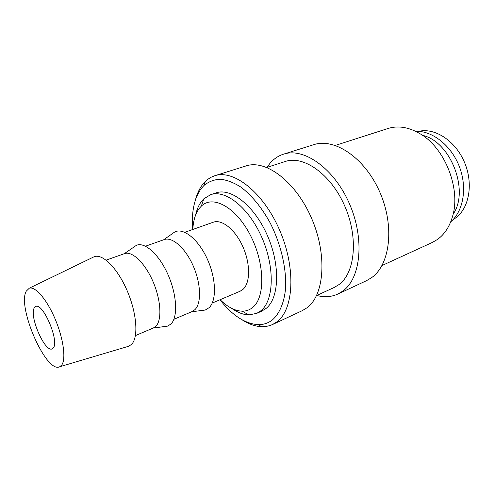 <?xml version="1.0" encoding="UTF-8"?>
<svg xmlns="http://www.w3.org/2000/svg" width="494" height="494" viewBox="0 0 494 494"><rect width="100%" height="100%" fill="white"/><g stroke="black" fill="none" stroke-linecap="round" stroke-linejoin="round"><path stroke-width="0.74" d="M242.196 319.877C248.908 324.194 255.441 326.472 261.795 326.713L265.772 326.509L269.582 325.682L272.484 324.564L277.041 321.755C293.794 309.361 296.122 268.223 279.74 230.402C263.524 192.487 233.681 169.189 214.699 175.765L211.105 177.247L207.795 179.322L202.33 184.849C199.329 188.893 197.057 193.833 195.513 199.669M219.966 299.772C232.291 315.419 244.975 323.712 258.016 324.651C263.407 324.78 268.23 323.181 272.484 319.853C279.518 313.61 284.155 302.803 285.557 288.539C286.65 268.835 281.012 244.369 270.274 223.115C261.826 207.591 251.458 195.007 240.726 186.991C233.588 182.508 226.765 179.915 220.25 179.198C214.069 179.563 208.641 181.656 203.966 185.466L201.07 188.739C194.154 198.539 191.363 212.13 192.679 229.512M272.484 324.564L302.235 310.677L306.959 307.811C324.36 295.227 327.528 254.885 311.547 218.218C295.739 181.459 265.673 159.179 246.024 165.935L214.699 175.765M316.555 295.56L334.191 287.471L339.001 284.575C355.217 272.793 358.607 237.281 344.602 205.695C330.764 174.03 303.612 155.135 285.266 161.495L266.797 167.429M316.759 295.468C324.305 297.468 331.332 296.999 337.834 294.06L366.499 280.685L371.525 277.708C390.118 264.821 394.904 226.271 379.793 192.073C364.868 157.784 334.549 137.622 313.69 144.699L283.507 154.171C278.264 155.863 273.769 158.901 270.008 163.304L267.007 167.361M337.834 294.06L342.737 291.133C360.83 278.363 364.93 238.997 349.431 203.707C334.111 168.318 303.866 147.224 283.507 154.171M381.979 265.55L432.207 242.511L437.388 239.51C444.526 234.384 449.583 226.678 452.56 216.384C460.958 189.103 445.199 148.521 420.592 134.059C409.112 127.162 398.232 125.315 387.938 128.52L335.327 145.421M127.495 346.597L128.965 346.164L131.799 344.114C138.604 336.976 136.758 312.819 127.069 290.509C117.455 268.143 102.567 253.391 94.218 256.695L92.841 257.362M61.688 365.097C66.202 359.255 63.448 338.569 55.155 319.062C46.918 299.518 35.241 286.007 29.257 288.23L26.231 291.188C16.963 307.101 46.424 374.088 59.743 366.733L61.688 365.097M135.418 335.587L153.412 327.967L156.024 326.102C162.131 319.797 160.927 299.611 152.868 281.247C144.872 262.833 132.059 250.748 124.537 253.62L106.117 260.14M164.243 326.571L167.725 326.102L171.054 323.91C178.075 316.975 176.938 294.622 167.954 274.51C159.049 254.336 144.686 241.585 136.363 245.339L133.473 247.34M173.888 319.291L192.147 311.553L194.963 309.627C201.608 303.211 201.002 283.47 193.135 265.747C185.336 247.976 172.245 236.54 164.199 239.59L145.508 246.203M201.577 310.504L205.276 310.034L209.135 307.669C216.767 300.574 216.199 278.499 207.295 259.023C198.483 239.491 183.712 227.611 174.919 231.853L171.869 234.002M212.259 303.032L240.103 291.238L243.141 289.243C250.384 282.722 250.464 263.549 242.832 246.617C235.286 229.636 221.917 218.978 213.303 222.214L184.787 232.304M231.779 308.398C237.657 312.554 243.351 314.721 248.865 314.906L256.763 313.357L260.999 310.677C273.929 300.321 275.028 267.439 261.937 237.663C248.976 207.813 225.579 189.313 210.666 194.655L203.787 198.835L201.601 201.268C198.804 204.924 196.797 209.555 195.575 215.168M220.096 299.71C227.58 307.064 234.916 310.887 242.103 311.177C246.173 311.239 249.773 309.936 252.897 307.274C265.457 297.061 264.796 262.796 250.223 234.959C235.811 206.986 212.766 194.71 201.317 206.152L199.348 208.314C195.463 213.445 193.284 220.497 192.814 229.463M210.666 194.655L216.063 192.876C231.075 187.504 254.509 205.862 267.421 235.564C280.462 265.179 279.24 297.956 266.21 308.33L261.944 311.022L256.763 313.357M453.14 214.118C469.695 190.752 450.534 141.407 422.543 135.344M34.259 307.916L35.741 306.502C42.873 302.334 59.391 340.86 53.401 347.825L52.197 348.875C45.016 352.802 28.979 316.03 34.259 307.916M418.789 131.336C434.887 127.508 455.406 140.759 464.459 162.248C473.641 183.675 469.195 208.382 455.487 218.052L453.072 219.614M415.54 131.268C432.262 130.626 451.102 145.279 459.284 166.404C467.503 187.51 463.489 211.043 450.719 221.855M203.966 185.466L205.362 181.397M29.257 288.23L94.218 256.695M124.235 253.731L136.363 245.339M163.675 239.775L174.919 231.853M201.317 206.152L203.787 198.835M242.103 311.177L248.865 314.906M191.635 311.776L205.276 310.034M153.115 328.09L167.725 326.102M59.743 366.733L128.965 346.164M258.016 324.651L261.795 326.713"/></g></svg>
